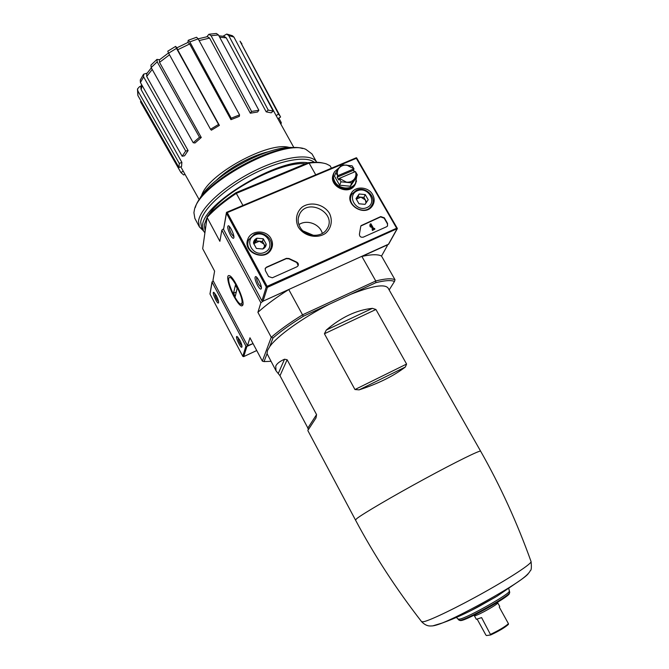 <?xml version="1.0" encoding="UTF-8"?>
<svg xmlns="http://www.w3.org/2000/svg" width="669" height="669" viewBox="0 0 669 669"><rect width="100%" height="100%" fill="white"/><g stroke="black" fill="none" stroke-linecap="round" stroke-linejoin="round"><path stroke-width="1" d="M308.233 429.841L316.002 417.933L316.562 414.596L287.143 359.746L284.542 359.22C279.717 361.36 276.782 363.668 275.737 366.152L276.021 370.802L279.993 375.719L307.874 428.035L308.233 429.841L316.002 417.933M307.824 430.518L355.482 520.005L356.928 518.475C362.974 513.7 393.138 496.005 424.572 478.929C456.032 461.827 480.375 449.877 480.635 451.199L388.145 288.147C384.892 283.723 372.407 285.788 350.681 294.343L329.181 304.295C302.313 317.967 276.891 336.273 269.699 346.667L267.458 350.623L267.056 353.658L276.021 370.802M359.119 389.86C378.085 383.73 393.497 376.112 405.339 367.022L406.593 364.053L354.955 389.534L359.119 389.86L405.339 367.022M406.593 364.053L375.928 309.479L372.407 308.35C356.636 309.981 341.274 317.206 326.313 330.034L324.415 333.756L354.955 389.534M389.166 289.945L394.476 281.465C391.139 279.985 384.926 280.395 375.819 282.703L350.681 294.343M329.181 304.295L303.3 316.278C291.065 323.888 280.963 331.122 272.994 337.979L271.254 337.276L257.899 312.339L260.877 302.781L221.849 230.128L223.521 228.781M269.699 346.667L272.994 337.979M331.456 168.203L330.085 165.787L326.464 163.947C322.232 162.467 316.445 162.182 309.103 163.077L236.341 193.358C224.215 201.402 214.465 209.422 207.072 217.417L202.69 248.692L214.607 271.146L212.968 280.428L247.497 345.672L249.963 337.77L262.357 361.135L264.054 361.594L267.056 353.658M264.054 361.594L270.97 361.31M212.031 281.85L209.957 293.975L242.864 356.426L243.733 356.577L246.886 346.442L253.049 343.582L247.497 345.672M137.513 88.918L139.578 86.635L141.117 86.067M143.592 74.192L147.13 73.155M156.956 59.407L159.607 59.708M175.638 46.395L176.491 48.369L168.613 53.177L167.777 51.195L175.613 46.404L176.884 47.808M187.855 42.481L188.206 40.307L189.829 41.904L231.19 118.196L239.561 114.901L239.31 116.381L230.956 119.667L231.19 118.196M206.872 36.762L208.895 34.27M223.086 36.201L226.666 34.069L228.739 35.557L268.244 110.101L273.22 111.096L271.188 112.827L266.203 111.848L268.244 110.101M281.08 123.849L281.273 122.611L280.57 122.895M278.864 118.078L281.273 122.611M293.975 147.74L276.113 115.586L278.563 114.123L280.252 116.364L280.579 117.05L278.187 118.48M280.252 116.364L240.02 41.185L278.563 114.123M240.02 41.185L241.944 43.895M276.113 115.586L244.436 56.882M227.117 34.161L232.344 35.7L233.924 37.079L228.739 35.557M273.22 111.096L233.924 37.079M218.939 35.833L224.148 36.377L226.231 37.84L219.7 37.247M266.203 111.848L226.231 37.84M258.853 110.243L257.582 111.999L250.331 113.212L251.594 111.455L258.853 110.243L218.454 34.939L211.095 35.725L251.594 111.455M209.138 34.228L216.355 33.467L218.454 34.939M211.095 35.725L208.862 34.278M198.166 38.819L207.382 36.67L209.598 38.091L199.119 40.575M250.331 113.212L209.598 38.091M188.307 40.265L196.552 37.263L198.183 38.861L189.829 41.904M239.561 114.901L198.183 38.861M177.67 49.782L176.833 47.842L188.039 42.406L189.662 43.97L177.67 49.782L219.39 125.387L218.554 124.442L210.518 129.268L211.371 130.196L219.39 125.387M230.956 119.667L189.662 43.97M218.554 124.442L176.491 48.369M168.613 53.177L210.518 129.268M199.496 137.229L201.277 137.488L194.997 142.99L193.207 142.74L199.496 137.229L157.19 61.841L151.169 67.569L193.207 142.74M156.989 59.382L157.19 61.841M169.5 54.791L159.531 62.368L201.277 137.488M159.531 62.368L159.347 59.934L168.488 52.96M151.169 67.569L150.935 65.136L156.855 59.499M185.689 151.01L188.089 150.558L184.56 155.793L182.169 156.245L185.689 151.01L143.618 76.885L140.423 82.513L182.169 156.245M143.609 74.167L143.618 76.885M152.223 69.459L146.703 76.458L188.089 150.558M146.703 76.458L146.72 73.757L151.311 67.837M140.423 82.513L140.273 80.012L143.4 74.485M179.267 163.428L181.876 162.383L181.558 166.506L178.974 167.543L179.267 163.428L137.856 90.909L137.889 95.525L178.974 167.543M137.521 88.893L137.856 90.909M142.121 85.515L141.151 89.646L181.876 162.383M141.151 89.646L140.841 87.622L141.519 84.453M137.889 95.525L137.471 89.295M184.962 174.233L183.699 174.977L180.914 172.552L183.239 171.164M180.914 172.552L140.457 101.705M375.819 282.703L375.761 280.98L302.539 314.831L303.3 316.278M262.357 361.135L271.254 337.276C279.441 330.185 289.869 322.701 302.539 314.831L288.757 289.543L263.026 301.192L260.877 302.781M361.896 256.453C371.429 254.312 377.977 254.178 381.522 256.06L395.019 279.751C391.633 278.17 385.21 278.58 375.761 280.98L361.896 256.453L386.105 245.498L387.426 245.49L387.159 245.021M322.943 163.052C319.029 162.115 314.054 162.007 308.016 162.726L309.103 163.077L315.743 174.818M308.016 162.726L235.948 192.697L242.931 205.442M381.522 256.06L387.426 245.49M233.983 296.509C228.664 286.733 225.804 274.524 229.191 275.611C233.406 275.829 244.511 299.419 242.939 304.796C241.701 307.656 238.716 304.888 233.983 296.509M235.948 192.697C224.266 200.483 214.824 208.243 207.641 215.987L207.072 217.417L219.875 241.317L221.849 230.128M257.899 312.339C265.919 305.056 276.205 297.454 288.757 289.543M395.019 279.751L394.476 281.465M294.711 147.816C270.468 143.375 208.184 177.62 198.944 200.457M289.736 147.623C269.415 140.406 206.244 175.136 201.453 196.159M268.645 151.679C251.536 155.517 228.589 168.136 216.179 180.521M303.099 230.947L313.627 235.404M509.719 592.324L509.552 592.91C507.813 596.79 467.179 619.377 460.331 620.255L459.043 620.18M509.435 593.294L509.251 593.855C507.554 597.66 467.974 619.661 461.267 620.514L460.021 620.456M239.77 340.044L236.985 336.457C234.618 335.947 241.392 350.021 241.969 346.793C242.044 345.355 241.308 343.105 239.77 340.044M216.33 295.665L213.737 292.303C211.412 291.759 217.977 305.766 218.571 302.622C218.654 301.125 217.902 298.809 216.33 295.665M246.886 346.442L245.924 346.116L212.106 282.167L213.227 280.93M214.699 293.097C215.092 296.325 216.38 299.16 218.546 301.602M237.955 337.235C238.373 340.504 239.694 343.356 241.927 345.781M298.909 224.633C306.795 219.114 319.958 224.065 322.316 233.414M298.232 226.925C294.862 219.775 296.484 211.914 302.279 206.989C310.842 201.185 323.913 204.254 329.474 213.352C332.861 220.402 331.372 228.263 325.619 233.272C317.089 239.226 303.793 236.165 298.232 226.925M266.538 267.132L265.292 268.294L265.35 270.594L268.562 276.514L272.316 277.794L296.936 266.797L298.056 265.81C298.75 264.188 298.24 262.942 296.543 262.056L289.008 258.51L286.382 258.351L266.538 267.132L265.1 268.846M372.641 194.595C368.435 186.567 355.155 185.723 351.284 193.282C344.125 204.53 364.588 217.241 372.156 206.236C374.665 202.623 374.824 198.743 372.641 194.595M271.062 238.724C266.53 229.45 250.666 229.902 247.756 239.452C242.446 252.322 264.932 261.947 271.129 249.47C272.96 245.958 272.944 242.379 271.062 238.724M361.068 225.645L380.736 216.589L384.332 217.826L387.577 223.471L387.46 226.072L386.582 226.758L363.317 237.144C360.75 237.587 359.454 236.558 359.429 234.066L360.808 226.139M257.481 285.27C254.981 280.06 254.387 277.158 255.692 276.556C257.573 276.707 262.031 286.115 261.37 288.54C260.818 289.894 259.522 288.807 257.481 285.27M230.253 234.719C227.719 229.392 227.1 226.398 228.388 225.737C230.228 225.93 234.551 235.388 233.866 237.746C233.356 239.025 232.151 238.022 230.253 234.719M226.406 212.742L223.555 229.442L261.93 300.824L263.026 301.192L388.664 244.118M266.279 286.959L226.465 213.277L226.657 212.29L356.493 157.75L397.361 228.581L267.408 287.344L266.279 286.959L261.93 300.824M356.493 157.75L356.326 158.31L396.65 228.229L397.361 228.581M226.457 212.449L227.268 212.617L356.326 158.31M227.268 212.617L267.115 286.332L266.831 287.16M350.773 196.895L350.004 197.731M371.128 207.39L371.253 206.236M248.023 242.345L247.162 243.809M270.669 250.231L270.652 248.525M233.899 236.801L231.39 233.816C229.659 230.312 229.007 227.878 229.434 226.523M261.395 287.611L258.652 284.384C256.938 280.938 256.302 278.58 256.754 277.309M387.568 225.921L387.401 223.797L384.157 218.161L380.569 216.923L360.909 225.98M370.718 225.813L372.616 229.141M370.108 224.132L369.84 225.93L370.492 227.059L370.751 225.269L372.892 229.015L372.14 229.35L372.6 230.144L374.908 229.116L374.456 228.321L373.703 228.656L370.919 223.772L370.108 224.132L370.651 226.741M372.14 229.35L372.432 230.471L374.908 229.116M298.182 265.576L296.543 262.056M266.446 267.441L286.282 258.66L288.899 258.819L296.434 262.365M299.955 226.975C297.672 222.601 297.554 218.328 299.595 214.147C307.681 197.246 337.477 213.252 327.024 228.882C321.806 238.264 305.072 237.127 299.955 226.975M266.212 244.168L262.783 249.002L256.394 248.442L253.459 243.039L256.913 238.214L263.277 238.783L266.212 244.168C266.028 246.384 264.882 247.998 262.783 249.002L256.394 248.442L253.459 243.039C253.66 240.815 254.805 239.209 256.913 238.214L263.277 238.783L266.212 244.168M255.09 234.861C266.68 229.743 276.322 247.329 264.615 252.38C252.932 257.59 243.324 239.795 255.09 234.861M254.32 234.242C263.553 229.743 275.185 240.464 270.393 249.102C264.983 261.495 242.931 252.046 248.709 239.803L254.32 234.242M269.983 250.482L269.85 251.293M247.329 245.147L247.589 244.478M253.969 244.269L254.504 243.307L253.911 244.135M254.504 243.307L259.38 241.191L256.219 240.907L254.504 243.307M259.38 241.191L264.004 244.143L262.541 241.467L259.38 241.191M265.024 246.016L264.004 244.143L264.623 246.61M262.541 241.467L263.277 238.783M256.219 240.907L256.913 238.214M368.193 199.755L365.073 204.346L358.977 203.769L356.017 198.584L359.153 194.002L365.232 194.587L368.193 199.755L365.073 204.346L358.977 203.769L356.017 198.584L359.153 194.002L365.232 194.587L368.193 199.755M357.305 190.79C368.184 185.974 377.91 202.849 366.93 207.582C355.975 212.474 346.266 195.407 357.305 190.79M356.418 190.255C365.809 185.639 377.6 197.957 371.387 205.96C364.538 216.815 344.719 204.505 352.036 193.951L356.418 190.255M356.326 199.145L360.9 197.154L357.882 196.87L356.326 199.145M360.9 197.154L365.399 200.014L363.928 197.447L360.9 197.154M366.629 202.163L365.399 200.014L366.018 203.058M363.928 197.447L365.232 194.587M357.882 196.87L359.153 194.002M334.475 171.925L334.191 172.401C327.099 183.908 348.716 195.858 355.298 184.075L356.552 180.923M333.438 174.157C327.668 185.723 348.633 196.318 354.896 185.012L355.757 183.247M355.431 171.557L339.35 178.389L346.45 182.169C349.979 182.403 352.697 181.24 354.612 178.682C356.042 176.507 356.309 174.132 355.431 171.557L357.305 174.86L351.769 182.871L340.989 181.809L339.225 178.456L338.673 179.877L337.134 177.185L337.812 175.688C336.942 173.095 337.226 170.72 338.673 168.555C340.605 166.021 343.322 164.875 346.826 165.118L354.001 168.839L353.408 170.277L354.394 172M337.812 175.688L353.893 168.872M356 182.344L355.189 184C349.009 195.164 328.295 184.786 333.881 173.33M339.534 167.334L334.6 171.682C332.945 174.885 333.037 178.197 334.86 181.617C338.84 189.31 351.585 190.289 355.515 183.239L356.736 176.198M354.804 171.824L353.433 170.227M337.686 175.755L335.805 172.727L341.391 164.75L352.111 165.828L354.001 168.839M335.805 172.727L334.5 176.164L339.643 185.204L350.355 186.25L355.858 178.28L357.305 174.86M350.355 186.25L351.769 182.871M339.643 185.204L340.989 181.809M353.408 170.277L337.134 177.185M302.539 148.535C278.153 140.172 201.369 182.386 195.356 207.457M199.404 226.916L198.517 221.28C199.763 208.485 224.441 185.706 254.371 170.913C284.283 156.028 311.654 152.841 316.746 162.274L312.047 153.987L305.817 149.338C282.443 138.19 197.397 184.945 194.278 210.66L193.918 212.658L194.863 218.403L199.404 226.916L203.133 230.537M314.263 162.266C306.226 155.333 279.04 160.368 251.435 174.893C223.814 189.352 201.971 210.116 200.7 222.024L201.545 227.552L204.89 232.988M307.84 162.801C279.383 157.566 202.255 203.844 202.59 225.57L203.409 231.048M207.081 217.408L204.262 224.859L205.057 230.228M305.432 163.805C281.766 160.786 222.836 191.819 208.644 214.916M241.902 303.191L240.748 304.077C237.035 303.818 227.435 283.43 228.781 278.655C229.76 271.129 243.884 297.479 241.902 303.191M235.22 296.467L233.523 293.273L235.438 285.145L237.169 288.398L235.22 296.467M236.291 292.044L233.523 293.273M497.51 602.317L497.719 602.811C499.049 603.614 478.695 615.154 474.982 615.706L474.329 615.672L476.328 619.327L481.588 617.596L490.703 634.948L486.53 635.55L485.845 634.99L477.265 619.31M497.719 602.811L499.735 606.457L499.3 607.168L508.448 623.709C504.802 626.861 498.898 630.382 490.728 634.271M508.448 623.709L508.407 624.394C504.97 627.514 499.074 631.026 490.703 634.948M480.635 451.199C500.261 485.769 517.07 522.556 531.069 561.567C531.738 563.599 511.718 576.895 484.782 591.99C457.889 607.092 430.761 620.205 423.736 621.693L421.646 621.727C426.73 626.928 430.669 625.875 431.547 625.958C433.746 625.933 437.401 624.93 442.485 622.939L432.943 625.816M528.468 573.3C527.958 574.437 525.441 576.611 520.925 579.822L520.925 579.822C504.903 591.404 460.857 615.622 442.485 622.939C454.427 618.641 466.703 613.072 479.322 606.256L496.967 596.238L520.925 579.822C526.227 575.925 529.363 572.848 530.333 570.598C531.387 570.348 531.629 567.337 531.069 561.567M495.361 597.2L470.859 610.663M509.168 591.095L509.184 591.12C511.777 592.851 467.138 618.081 459.586 619.126L458.307 619.051M375.928 309.479L324.415 333.756M372.407 308.35L326.313 330.034M278.254 373.553L284.542 359.22M279.993 375.719L287.143 359.746M307.874 428.035L316.562 414.596M242.797 356.259L245.924 346.116M210.016 294.059L212.106 282.167M243.625 356.644L256.729 350.531L243.733 356.577M267.115 286.332L396.65 228.229M226.465 213.277L223.555 229.442M396.859 229.224L388.321 244.494M267.408 287.344L263.026 301.192M199.278 199.805L180.806 166.807M229.852 275.879L229.191 275.611M355.482 520.005C374.147 555.103 396.207 589.004 421.646 621.727M459.059 620.205L456.509 617.487M509.736 592.349L508.808 588.737M495.495 597.116L470.717 610.738M509.251 593.855L509.552 592.91M460.59 620.606L459.636 620.355M209.957 293.975L242.864 356.426M397.194 228.898L388.564 244.302M226.657 212.29L356.042 157.867M356.711 158.009L397.327 228.405M350.222 196.05L351.284 193.282M247.145 242.638L247.756 239.452M299.595 214.147L298.315 217.969M270.393 249.102L269.691 251.477M350.924 196.544L350.004 198.701M371.387 205.96L370.383 208.042M355.298 184.075L354.896 185.012M355.515 183.239L355.189 184M240.748 304.077L242.906 304.947M474.329 615.672L474.028 615.221"/></g></svg>
